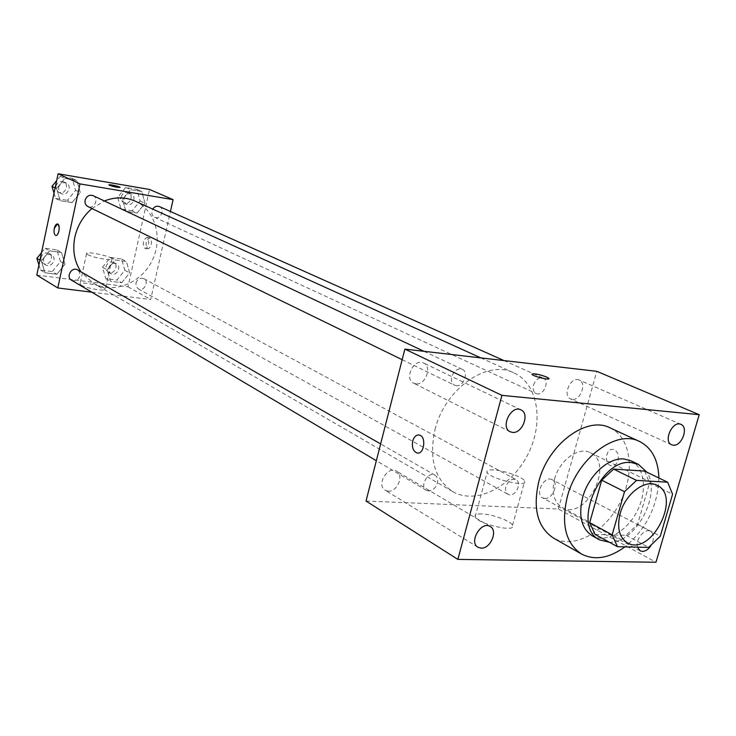 <?xml version="1.0" encoding="UTF-8"?>
<svg xmlns="http://www.w3.org/2000/svg" width="736" height="736" viewBox="0 0 736 736"><rect width="100%" height="100%" fill="white"/><g stroke="black" fill="none" stroke-linecap="round" stroke-linejoin="round"><path stroke-width="0.55" stroke-dasharray="3.68 2.76" d="M554.567 479.062C559.323 460.35 578.662 446.264 590.3 452.686C615.397 463.524 585.488 521.594 562.102 507.454C553.914 502.145 551.411 492.678 554.567 479.062M644.598 471.086L649.566 482.954L672.575 494.206M595.065 534.391L626.097 535.284L637.597 524.336L649.566 482.954M609.371 542.248C635.6 543.462 661.968 494.178 646.88 472.19M630.982 460.8C644.874 467.332 647.505 491.28 637.008 511.391C626.732 531.613 605.719 543.38 592.324 535.863M626.097 535.284L648.655 547.4M637.597 524.336L660.284 536.231M658.886 477.977C657.864 505.761 646.539 528.724 624.91 546.866M610.08 427.855C631.258 437.497 635.49 473.064 620.034 502.651C604.928 532.404 573.519 549.617 553.371 537.979M637.505 547.152C635.122 539.589 644.856 527.758 650.504 531.3C654.332 534.382 654.442 539.221 650.817 545.827M544.769 498.447L542.57 497.849C534.41 494.003 544.456 475.088 552.193 479.734C559.296 482.88 552.764 499.321 544.769 498.447M388.203 491.151L385.13 490.222C375.884 485.199 387.743 465.308 396.502 471.141C404.322 475.125 397.274 492.099 388.203 491.151M415.895 383.824L413.604 383.162C403.705 378.828 414.074 357.825 423.55 363.014C432.363 366.629 425.472 385.342 415.895 383.824M572.222 399.381L570.602 398.949C561.991 395.618 570.961 375.866 579.195 380.024C587.024 382.867 580.575 400.734 572.222 399.381M366.031 501.032L558.348 509.008L655.997 562.24M481.657 513.903C476.578 513.783 474.407 514.758 475.152 516.819C477.618 524.069 517.141 533.039 512.541 525.32C510.931 521.014 492.108 514.096 481.657 513.903M493.534 469.936C488.456 469.697 486.312 470.506 487.122 472.383C489.799 478.943 529.515 488.032 524.694 480.985C522.965 477.084 503.967 470.387 493.534 469.936M531.962 374.081L532.073 374.422C533.296 376.372 548.982 380.319 548.918 378.654M418.72 434.958L419.299 435.04C426.3 436.181 424.589 453.983 417.56 453.026M558.348 509.008L596.786 371.321M618.084 460.414C619.077 454.784 617.541 451.159 613.456 449.549C605.765 447.543 603.511 464.508 611.303 465.75C614.468 466.1 616.722 464.324 618.084 460.414M618.074 460.414C619.077 454.784 617.532 451.159 613.447 449.54C605.756 447.543 603.502 464.508 611.294 465.75C614.459 466.1 616.722 464.324 618.074 460.414M509.91 494.85L508.024 494.316C505.779 492.835 505.062 490.286 505.89 486.671C508.263 480.737 511.63 478.391 516.01 479.624C521.833 482.282 516.506 495.567 509.91 494.85M456.265 385.701L454.59 385.232C451.858 383.603 450.929 380.724 451.794 376.602C454.103 370.576 457.59 368.147 462.254 369.325C469.117 372.066 463.68 386.888 456.265 385.701M533.508 385.167C535.688 379.472 538.908 377.117 543.168 378.102C550.399 380.908 542.92 397.09 536.066 393.484C533.471 391.984 532.616 389.215 533.508 385.167M428.591 490.967L426.337 490.314C419.143 486.551 428.242 470.792 435.05 475.208C437.423 476.808 438.196 479.449 437.386 483.129C435.684 488.06 432.75 490.673 428.591 490.967M435.004 429.631C444.664 388.958 487.306 359.14 513.903 372.885C538.412 383.852 544.309 423.025 527.565 455.023C511.235 487.241 475.925 505.19 452.76 491.602C434.682 479.449 428.766 458.786 435.004 429.631M91.945 208.527L104.374 200.965M135.074 201.103C155.802 210.358 163.401 239.182 151.708 261.455C140.364 283.912 112.488 294.464 92.92 282.964L80.988 271.823M71.539 280.204C75.514 281.649 78.329 280.168 79.985 275.77L79.727 272.348L77.63 269.891M159.408 206.558C165.563 209.006 160.485 220.294 154.597 217.267C152.361 216.025 151.478 213.974 151.938 211.103L152.729 209.107M93.049 195.638C99.507 198.361 94.042 209.861 87.869 206.54M135.948 283.084C137.503 278.916 140.125 277.435 143.814 278.64C149.666 281.483 143.759 292.229 138.202 288.834L136.178 286.47L135.948 283.084M91.77 292.183L150.687 299.515L170.43 211.48M121.725 282.716L129.628 272.89L126.399 261.528L115.184 259.974L107.208 269.873L110.52 281.262L121.725 282.716L129.628 272.89L126.399 261.528L115.184 259.974L107.208 269.873L110.52 281.262L121.725 282.716L116.95 280.048L124.807 270.278L121.578 258.971L110.409 257.407L102.47 267.251L105.782 278.585L116.95 280.048M72.064 202.621L80.307 192.528L76.774 180.458L64.906 178.434L56.571 188.6L60.205 200.716L72.064 202.621L80.307 192.528L76.774 180.458L64.906 178.434L56.571 188.6L60.205 200.716L72.064 202.621L67.408 200.33L75.606 190.302L72.082 178.296L60.26 176.272L56.654 180.67M36.8 275.08L128.009 286.819L149.546 189.465M137.08 213.072L145.02 203.237L141.827 191.535L130.594 189.621L122.562 199.52L125.856 211.269L137.08 213.072L145.02 203.237L141.827 191.535L130.594 189.621L122.562 199.52L125.856 211.269L137.08 213.072L132.167 210.781L140.07 201.011L136.878 189.364L125.69 187.45L117.696 197.294L120.989 208.978L132.167 210.781M56.828 274.28L65.026 264.187L61.465 252.485L49.625 250.829L41.345 260.995L44.997 272.743L56.828 274.28L65.026 264.187L61.465 252.485L49.625 250.829L41.345 260.995L44.997 272.743L56.828 274.28L52.302 271.584L60.453 261.556L56.902 249.909L45.098 248.253L41.52 252.65M128.009 286.819L150.687 299.515M81.153 285.108C86.296 288.42 106.922 291.824 105.377 289.119C104.954 286.148 78.476 280.83 79.994 284.041L81.153 285.108M151.193 244.6C151.791 240.93 151.248 238.685 149.564 237.857C145.581 240.764 144.983 244.426 147.798 248.851L149.767 247.857L151.193 244.6M57.436 223.946L57.528 223.965C60.085 228.381 59.515 232.199 55.826 235.419M148.396 244.186C148.994 240.516 148.451 238.262 146.777 237.434C142.793 240.35 142.204 244.021 145.001 248.437C146.492 248.52 147.623 247.103 148.396 244.186M87.731 254.619C92.938 257.72 113.602 261.308 111.992 258.86C111.504 256.192 84.953 250.737 86.544 253.644L87.731 254.619M120.115 187.413C117.778 187.57 114.218 186.861 109.452 185.279L108.891 184.874M38.925 264.96L40.517 270.038L52.302 271.584M43.452 259.247C45.034 255.015 47.757 253.58 51.63 254.96C57.61 258.078 51.391 268.585 45.733 264.923L43.709 262.54L43.452 259.247M60.453 261.556L65.026 264.187M56.902 249.909L61.465 252.485M45.098 248.253L49.625 250.829M39.937 260.167L41.345 260.995M40.517 270.038L44.997 272.743M40.903 257.756C42.486 253.534 45.2 252.108 49.054 253.478C55.025 256.597 48.834 267.067 43.185 263.414L41.17 261.041L40.903 257.756M108.707 268.088C110.198 264.058 112.755 262.632 116.371 263.819C122.112 266.616 116.389 277.012 110.943 273.682L108.937 271.372L108.707 268.088M124.807 270.278L129.628 272.89M121.578 258.971L126.399 261.528M110.409 257.407L115.184 259.974M102.47 267.251L107.208 269.873M105.782 278.585L110.52 281.262M106.012 266.607C107.502 262.586 110.05 261.16 113.657 262.356C119.388 265.144 113.684 275.503 108.238 272.182L106.251 269.882L106.012 266.607M54.022 193.182L55.596 198.426L67.408 200.33M58.576 187.468C59.993 183.439 62.569 181.967 66.304 183.052C72.625 185.73 67.353 196.843 61.309 193.596L58.926 191.102L58.576 187.468M75.606 190.302L80.307 192.528M72.082 178.296L76.774 180.458M60.26 176.272L64.906 178.434M55.126 187.901L56.571 188.6M55.596 198.426L60.205 200.716M55.954 186.208C57.371 182.197 59.938 180.725 63.664 181.81C69.975 184.478 64.713 195.564 58.687 192.317L56.313 189.833L55.954 186.208M123.952 198.334C125.304 194.47 127.733 193.016 131.229 193.964C137.255 196.365 132.36 207.285 126.583 204.323L124.264 201.922L123.952 198.334M140.07 201.011L145.02 203.237M136.878 189.364L141.827 191.535M125.69 187.45L130.594 189.621M117.696 197.294L122.562 199.52M120.989 208.978L125.856 211.269M121.182 197.064C122.535 193.218 124.954 191.774 128.441 192.712C134.458 195.114 129.573 205.997 123.814 203.044L121.504 200.643L121.182 197.064M657.009 485.263L590.3 452.686M627.357 542.846L562.102 507.454M650.504 531.3L552.193 479.734M640.145 550.841L542.57 497.849M490.222 526.516L396.502 471.141M477.968 547.262L385.13 490.222M520.968 409.869L423.55 363.014M510.149 431.747L413.604 383.162M680.947 424.387L579.195 380.024M671.618 444.774L570.602 398.949M512.541 525.32L524.694 480.985M475.152 516.819L487.122 472.383M92.92 282.964L452.76 491.602M480.856 357.898L513.903 372.885M435.05 475.208L380.622 443.946M426.337 490.314L376.344 460.699M154.597 217.267L536.066 393.484M503.958 360.576L543.168 378.102M402.169 359.683L454.59 385.232M423.964 351.311L462.254 369.325M138.202 288.834L508.024 494.316M143.814 278.64L516.01 479.624M145.001 248.437L147.798 248.851M146.777 237.434L149.564 237.857M86.544 253.644L79.994 284.041M111.992 258.86L105.377 289.119M43.185 263.414L45.733 264.923M49.054 253.478L51.63 254.96M108.238 272.182L110.943 273.682M113.657 262.356L116.371 263.819M58.687 192.317L61.309 193.596M63.664 181.81L66.304 183.052M123.814 203.044L126.583 204.323M128.441 192.712L131.229 193.964"/><path stroke-width="1.1" d="M620.209 513.397C625.388 493.792 645.306 478.759 657.009 485.263C682.272 496.11 650.854 557.115 627.357 542.846C619.132 537.464 616.75 527.648 620.209 513.397M617.476 546.701L648.655 547.4L660.284 536.231L672.575 494.206L667.653 482.209L636.548 480.378L624.514 491.685L612.15 534.842L617.476 546.701L595.065 534.391L589.692 522.661L612.15 534.842M667.653 482.209L644.598 471.086L613.631 469.099L636.548 480.378M589.692 522.661L601.726 480.185L624.514 491.685M601.726 480.185L613.631 469.099M646.88 472.19L638.498 464.407L631.405 462.567C599.656 458.105 571.421 527.224 599.628 539.884L609.371 542.248M599.628 539.884L592.324 535.863C581.486 528.715 578.266 515.881 582.654 497.343C588.377 475.732 608.341 457.341 623.898 458.96L630.982 460.8L638.498 464.407M624.91 546.866C609.16 558.311 594.706 560.712 581.56 554.052C565.616 543.324 560.878 524.179 567.346 496.607C577.208 458.234 616.299 429.116 639.538 441.471C651.848 447.819 658.297 459.991 658.886 477.977M581.56 554.052L553.371 537.979C537.473 527.307 532.625 508.475 538.844 481.454C548.338 443.872 586.896 415.582 610.08 427.855L639.538 441.471M650.817 545.827C648.296 549.442 645.49 551.31 642.381 551.42L640.145 550.841L637.505 547.152M481.132 548.164L477.968 547.262C468.492 542.156 481.289 520.518 490.222 526.516C498.244 530.564 490.516 548.918 481.132 548.164M512.514 432.4L510.149 431.747C499.983 427.331 511.272 404.515 520.968 409.869C530.021 413.549 522.404 433.798 512.514 432.4M673.265 445.197L671.618 444.774C662.888 441.444 672.63 420.146 680.947 424.387C688.887 427.239 681.784 446.43 673.265 445.197M699.2 414.69L501.934 395.361L457.866 559.397L655.997 562.24L699.2 414.69L596.786 371.321L404.874 349.103L501.934 395.361M404.874 349.103L366.031 501.032L457.866 559.397M548.918 378.654L546.682 377.053C538.32 374.054 533.453 373.18 532.082 374.412C533.526 376.611 551.117 380.714 548.798 378.313L546.682 377.044C539.451 374.376 534.538 373.382 531.962 374.081M417.56 453.026L416.962 452.944C413.098 451.186 411.7 447.212 412.749 441.011C414.092 436.678 416.272 434.691 419.29 435.04C426.668 436.292 424.212 455.087 416.953 452.944C413.098 451.186 411.691 447.212 412.74 441.011C413.954 437.028 415.941 435.013 418.72 434.958M80.988 271.823C74.364 261.731 72.312 250.166 74.851 237.121C77.455 225.658 83.15 216.126 91.945 208.527M104.374 200.965C115.092 196.797 125.322 196.852 135.074 201.103L480.856 357.898M380.622 443.946L77.63 269.891C71.889 266.248 65.541 276.994 71.539 280.204L376.344 460.699M152.729 209.107C154.551 206.503 156.777 205.657 159.408 206.558L503.958 360.576M402.169 359.683L87.869 206.54C85.578 205.224 84.658 203.118 85.109 200.229C86.581 196.061 89.231 194.534 93.049 195.638L423.964 351.311M170.43 211.48L173.08 199.64L79.976 183.89L57.804 287.96L91.77 292.183M79.976 183.89L58.107 173.76L149.546 189.465L173.08 199.64M109.452 185.279L108.9 184.929C108.109 183.963 119.821 186.502 120.097 187.349C118.11 187.634 114.558 186.944 109.452 185.279M58.107 173.76L36.8 275.08L57.804 287.96M55.826 235.419L55.734 235.4C54.179 234.563 53.691 232.236 54.298 228.427C55.044 225.4 56.12 223.91 57.518 223.965C60.729 224.416 58.843 236.412 55.734 235.4C54.17 234.563 53.691 232.236 54.289 228.427L57.436 223.946M108.891 184.874C112.461 184.911 116.196 185.739 120.097 187.358L120.115 187.413M41.52 252.65L36.864 258.354L38.925 264.96M36.864 258.354L39.937 260.167M56.654 180.67L51.971 186.374L54.022 193.182M51.971 186.374L55.126 187.901"/></g></svg>
